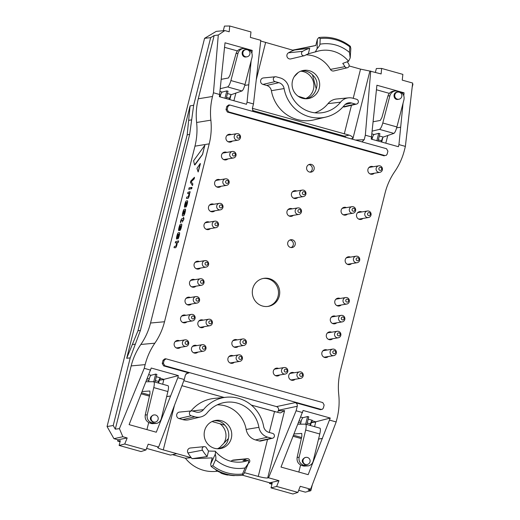 <?xml version="1.0" encoding="UTF-8"?>
<svg xmlns="http://www.w3.org/2000/svg" width="520" height="520" viewBox="0 0 520 520"><rect width="100%" height="100%" fill="white"/><g stroke="black" fill="none" stroke-linecap="round" stroke-linejoin="round"><path stroke-width="0.78" d="M183.839 210.821L184.815 210.659L183.944 214.117L182.969 214.279L183.839 210.821L184.886 210.678M183.047 214.305L183.917 210.841M185.244 209.086C186.03 209.15 184.477 215.339 183.586 215.683L182.54 215.852C181.76 215.794 183.306 209.606 184.197 209.255L185.322 209.105C186.108 209.17 184.548 215.358 183.664 215.703L182.618 215.878M181.474 224.107C182.292 224.022 180.726 230.243 179.888 230.419L179.348 230.23L180.472 225.745L180.063 225.843L178.841 230.594C178.016 230.705 179.576 224.478 180.427 224.283L181.552 224.114C182.37 224.042 180.804 230.269 179.959 230.444L179.419 230.25M180.459 225.784L179.322 229.112M179.316 229.112L178.912 230.62M180.785 225.693L180.037 228.969M190.905 188.721L188.734 189.364L189.124 187.805L191.139 187.467L190.977 188.74L188.799 189.105M191.172 187.473L190.977 188.74M191.711 188.591L191.237 188.948L191.627 187.382L191.783 188.611L191.302 188.689M191.978 187.343L191.783 188.611M194.22 178.607L191.081 181.799L192.816 183.879L192.406 185.504L190.405 182.39L190.847 180.96L194.467 177.287L194.116 179.01L191.152 181.818L192.888 183.898L192.491 185.53M194.467 177.287L194.292 178.633M200.219 163.508L198.107 171.925L196.969 168.383L200.219 163.508L200.363 163.898L198.178 171.944M200.297 163.527L200.363 163.898L200.297 163.527M189.846 192.92L189.547 193.264C189.384 195.578 188.858 197.281 187.974 198.374L186.394 198.347L186.797 197.067L188.266 196.82L189.202 193.349L187.668 193.603L187.902 192.361L190.086 191.666L189.625 193.284C189.456 195.598 188.936 197.301 188.052 198.393L186.472 198.367M190.119 191.672L189.924 192.94M189.202 193.381L187.733 193.343M183.631 219.661L183.027 220.058L182.442 222.079L182.683 220.109L181.5 220.305L180.544 222.664L180.492 221.852C180.901 220.051 181.357 219.011 181.857 218.732L183.079 218.524L183.625 217.269L183.424 218.472L183.865 218.406L183.703 219.681L182.332 221.832M183.95 218.426L183.703 219.681M182.676 220.142L181.578 220.324L180.433 222.411M183.658 217.275L183.502 218.458M178.347 242.119L177.171 242.6C177.002 244.914 176.482 246.617 175.597 247.708L174.011 247.663L174.408 246.376L175.89 246.161L176.819 242.684L175.279 242.911L175.513 241.677L178.581 240.864L178.263 242.45L177.242 242.619C177.08 244.933 176.553 246.636 175.669 247.728L174.083 247.683M178.614 240.87L178.419 242.138M176.819 242.717L175.35 242.651M187.33 200.772C188.156 200.688 186.589 206.915 185.744 207.09L186.908 202.345L185.926 202.514L184.704 207.266C183.879 207.369 185.432 201.149 186.29 200.947L187.453 200.798M187.408 200.792C188.227 200.714 186.661 206.934 185.822 207.109L185.731 206.843M186.908 202.345L185.998 202.534L185.185 205.777M185.283 205.764L184.652 207.266M179.335 232.603C180.161 232.518 178.594 238.739 177.749 238.914L178.912 234.175L177.931 234.338L176.709 239.089C175.883 239.194 177.444 232.973 178.295 232.778L179.458 232.622M179.413 232.622C180.232 232.537 178.672 238.764 177.827 238.933L177.736 238.667M178.912 234.175L178.003 234.358L177.19 237.608M177.287 237.594L176.657 239.089M308.822 164.6A3.958 3.822 -99.5 0 1 310.076 172.153M309.452 172.036A3.958 3.822 80.5 0 0 314.236 168.428A3.958 3.822 80.5 0 0 309.757 164.314A3.958 3.822 80.5 0 0 309.452 172.036M289.881 240.013A3.958 3.822 -99.5 0 1 291.135 247.566M290.511 247.448A3.958 3.822 80.5 0 0 295.295 243.841A3.958 3.822 80.5 0 0 290.817 239.727A3.958 3.822 80.5 0 0 290.511 247.448M326.625 37.264L326.625 37.264A44.213 42.686 80.5 0 0 318.812 37.551L317.369 39.267L317.122 48.659C318.929 46.761 319.872 45.279 319.956 44.207L320.19 38.538A43.036 41.555 -99.5 0 1 349.778 46.8L349.486 52.455L350.2 57.902L350.825 48.614L350.382 46.364L349.778 46.8M211.094 466.382L210.652 464.132L215.261 454.188C215.956 456.703 216.067 458.536 215.592 459.693L212.881 465.751L211.094 466.369A44.213 42.686 -99.5 0 0 217.756 470.704L217.1 470.957A44.22 42.692 80.5 0 0 222.573 473.33L221.728 473.466A44.22 42.692 80.5 0 0 227.065 474.962A3.302 3.185 80.5 0 0 228.208 474.981L228.494 474.935M215.703 469.553A3.302 3.185 80.5 0 0 217.1 470.957M220.285 472.446A3.302 3.185 80.5 0 0 221.728 473.466M227.065 474.962L227.916 474.819A44.22 42.692 80.5 0 0 233.786 475.618A3.302 3.185 80.5 0 0 234.488 475.579L235.027 475.488M212.881 465.751A43.036 41.555 80.5 0 0 242.469 474.012L242.678 475.196A44.213 42.686 -99.5 0 1 234.852 475.481L234.572 475.481A44.22 42.692 -99.5 0 1 217.893 470.821M318.806 37.551L320.19 38.538M242.469 474.012L245.128 467.942L248.339 463.431L244.108 473.479L242.671 475.202M153.998 414.941L153.16 415.077C149.506 417.241 149.435 419.594 152.939 422.149L155.188 422.103A3.627 3.627 0 0 0 158.171 417.924A3.627 3.627 0 0 0 153.998 414.941A3.627 3.503 80.5 0 0 153.712 422.019A3.627 3.503 80.5 0 0 155.188 422.103M142.207 391.515L149.87 391.001L149.975 393.738L145.236 415.038C144.755 418.984 146.341 421.675 150.001 423.098L152.029 423.67L156.507 423.436C158.977 422.799 160.563 421.226 161.285 418.71L167.889 391.547C168.656 388.141 168.714 386.204 168.058 385.736L167.953 385.723M146.068 381.758L153.654 381.713C154.479 382.232 154.518 384.196 153.777 387.601L147.219 414.785C146.66 418.737 148.207 421.434 151.859 422.864L156.513 423.436M246.942 56.81A3.627 3.627 0 0 0 247.325 49.738A3.627 3.627 0 0 0 245.752 49.654A3.627 3.503 -99.5 0 0 242.892 53.807A3.627 3.503 -99.5 0 0 246.942 56.81L246.109 56.953C241.677 57.863 240.487 50.349 244.972 49.777L245.752 49.654A3.627 3.503 -99.5 0 1 247.228 49.732M220.474 88.634L227.565 86.931C228.742 86.34 229.853 84.221 230.9 80.561L238.011 53.313C238.862 50.583 240.656 48.977 243.393 48.484L247.553 49.14C251.199 50.57 252.707 53.274 252.077 57.239L245.011 84.507C243.99 88.166 242.983 90.317 241.989 90.961L231.387 94.627C230.822 94.998 230.256 96.226 229.691 98.299L229.392 99.489M399.12 92.17A3.627 3.503 80.5 0 0 397.644 92.085L396.864 92.216C392.379 92.788 393.569 100.302 398.001 99.392L398.834 99.249A3.627 3.627 0 0 0 399.217 92.17A3.627 3.627 0 0 0 397.644 92.085A3.627 3.503 80.5 0 0 394.778 96.245A3.627 3.503 80.5 0 0 398.834 99.249M381.284 141.928L381.582 140.738C382.148 138.665 382.714 137.436 383.279 137.066L393.881 133.399C394.875 132.756 395.882 130.605 396.903 126.945L403.969 99.677C404.599 95.713 403.091 93.009 399.445 91.578L395.285 90.922C392.548 91.409 390.754 93.022 389.903 95.752L387.92 96.005L381.921 117.462L380.296 120.439L373.288 121.732M340.574 102.174A30.511 29.458 80.5 0 1 320.95 112.859A30.511 29.458 80.5 0 1 288.834 87.718A12.389 11.96 80.5 0 0 280.065 77.883L276.302 76.837A2.49 2.405 80.5 0 0 273.306 79.02A2.49 2.405 80.5 0 0 275.1 81.633L278.863 82.68L266.708 85.456A6.598 6.37 -99.5 0 1 271.382 90.695A36.296 35.041 80.5 0 0 314.061 119.86L325.832 117.078A35.484 34.262 80.5 0 0 344.286 105.378A7.41 7.157 80.5 0 1 351.604 103.005L355.368 104.059A2.49 2.405 80.5 0 0 358.378 101.712A2.49 2.405 80.5 0 0 356.571 99.262L352.813 98.209A12.389 11.96 80.5 0 0 348.543 97.831A12.389 11.96 80.5 0 0 340.574 102.174L328.016 103.642A13.201 12.746 -99.5 0 1 336.505 99.015L348.543 97.831M325.832 117.078A35.484 34.262 80.5 0 1 284.108 88.562A7.41 7.157 80.5 0 0 278.863 82.68M298.252 72.508L294.236 76.687M298.123 96.22L306.345 98.774M301.672 70.857A14.189 13.702 -99.5 0 1 312.494 74.874C316.764 78.761 318.006 83.415 316.225 88.842A14.189 13.702 -99.5 0 1 306.8 98.644M312.494 74.874L316.225 88.842M308.328 53.788A30.635 29.575 -99.5 0 0 304.922 55.471A2.366 2.288 -99.5 0 1 301.659 54.249A2.366 2.288 -99.5 0 1 302.653 51.337A35.367 34.145 -99.5 0 1 309.712 48.282L308.328 53.788L318.747 50.947A31.051 29.978 -99.5 0 1 348.543 61.289L342.758 63.407A30.635 29.575 -99.5 0 1 344.923 66.651L330.414 69.407A3.302 3.185 80.5 0 0 333.885 70.948L347.412 67.75A2.366 2.288 -99.5 0 1 344.923 66.651M315.289 51.993L317.122 48.659M350.2 57.902L348.543 61.289M347.25 61.757A35.367 34.145 -99.5 0 1 348.835 64.246A2.366 2.288 -99.5 0 1 347.412 67.75M307.079 464.536L304.831 464.588C301.327 462.033 301.399 459.674 305.052 457.516L305.89 457.379A3.627 3.503 -99.5 0 0 305.604 464.457A3.627 3.503 -99.5 0 0 307.079 464.536A3.627 3.627 0 0 0 310.063 460.363A3.627 3.627 0 0 0 305.89 457.379M297.96 424.197L305.546 424.151L319.95 428.175C320.606 428.643 320.548 430.579 319.781 433.986L313.177 461.149C312.455 463.665 310.869 465.238 308.406 465.875L303.921 466.102L301.892 465.537C298.233 464.106 296.647 461.422 297.128 457.47L301.867 436.176L301.762 433.44L294.099 433.953M308.406 465.875L303.752 465.303C300.099 463.873 298.552 461.175 299.111 457.223L297.128 457.47M212.043 421.551L224.796 425.113C222.15 421.882 218.504 420.453 213.863 420.836M218.4 448.786A14.189 13.702 80.5 0 0 218.589 448.74L228.384 438.555A14.189 13.702 80.5 0 0 224.796 425.113M202.469 450.203A35.367 34.145 80.5 0 0 207.161 456.541L208.546 451.035A30.635 29.575 80.5 0 1 206.375 447.791A2.366 2.288 80.5 0 0 204.178 446.641A2.366 2.288 80.5 0 0 202.469 450.203L187.961 452.959A36.296 35.041 80.5 0 0 191.237 457.697A36.296 35.041 80.5 0 0 192.062 458.679L212.219 457.899L210.652 464.132M302.653 51.337L288.47 52.812A36.296 35.041 -99.5 0 1 293.54 50.407A36.296 35.041 -99.5 0 1 294.717 49.992L315.803 45.507L317.369 39.267M294.717 49.992L309.712 48.282M258.908 427.323A30.511 29.458 -99.5 0 0 223.035 402.805A30.511 29.458 -99.5 0 0 207.161 412.861A12.389 11.96 -99.5 0 1 200.72 416.949A12.389 11.96 -99.5 0 1 194.928 416.825L191.172 415.772A2.49 2.405 -99.5 0 1 191.516 410.904A2.49 2.405 -99.5 0 1 192.374 410.976L196.131 412.029A7.41 7.157 -99.5 0 0 203.457 409.656A35.484 34.262 -99.5 0 1 226.285 397.228A35.484 34.262 -99.5 0 1 263.633 426.472A7.41 7.157 -99.5 0 0 268.879 432.354L272.642 433.407A2.49 2.405 -99.5 0 1 272.597 438.224A2.49 2.405 -99.5 0 1 271.433 438.204L267.677 437.151A12.389 11.96 -99.5 0 1 258.908 427.323L246.175 429.449A13.201 12.746 80.5 0 0 255.522 439.926L259.285 440.973A3.302 3.185 -99.5 0 0 260.825 441.006L272.597 438.224M218.589 448.74C224.237 447.122 227.5 443.723 228.384 438.555M248.339 463.431C248.671 461.598 248.658 460.59 248.294 460.401L242.977 460.655A30.635 29.575 80.5 0 0 246.383 458.972L232.193 460.447A3.302 3.185 -99.5 0 1 233.441 460.044L247.273 458.685A2.366 2.288 80.5 0 0 246.383 458.972M208.546 451.035L215.234 451.21C222.196 459.199 230.783 462.826 241.007 462.085A31.051 29.978 80.5 0 0 248.294 460.401M215.04 451.106C215.494 451.321 215.572 452.348 215.261 454.188M248.365 463.268A35.367 34.145 80.5 0 0 248.651 463.106A2.366 2.288 80.5 0 0 247.273 458.685M192.062 458.679L207.161 456.541M186.921 341.51A1.482 1.437 -99.5 0 1 187.59 343.993A1.482 1.437 -99.5 0 1 185.178 343.324A1.482 1.437 -99.5 0 1 186.921 341.51M210.607 320.886A1.482 1.437 -99.5 0 1 211.269 323.369A1.482 1.437 -99.5 0 1 208.864 322.699A1.482 1.437 -99.5 0 1 210.607 320.886M197.795 298.24A1.482 1.437 -99.5 0 1 198.458 300.722A1.482 1.437 -99.5 0 1 196.053 300.047A1.482 1.437 -99.5 0 1 197.795 298.24M206.823 262.281A1.482 1.437 -99.5 0 1 207.487 264.764A1.482 1.437 -99.5 0 1 205.082 264.095A1.482 1.437 -99.5 0 1 206.823 262.281M299.689 209.567A1.482 1.437 -99.5 0 1 300.352 212.05A1.482 1.437 -99.5 0 1 297.947 211.38A1.482 1.437 -99.5 0 1 299.689 209.567M304.168 191.744A1.482 1.437 -99.5 0 1 304.831 194.233A1.482 1.437 -99.5 0 1 302.425 193.557A1.482 1.437 -99.5 0 1 304.168 191.744M238.713 135.323A1.482 1.437 -99.5 0 1 239.375 137.806A1.482 1.437 -99.5 0 1 236.971 137.131A1.482 1.437 -99.5 0 1 238.713 135.323M380.634 167.479A1.482 1.437 -99.5 0 1 381.297 169.962A1.482 1.437 -99.5 0 1 378.892 169.292A1.482 1.437 -99.5 0 1 380.634 167.479M244.641 340.613A1.482 1.437 -99.5 0 1 245.303 343.096A1.482 1.437 -99.5 0 1 242.892 342.42A1.482 1.437 -99.5 0 1 244.641 340.613M240.643 356.519A1.482 1.437 -99.5 0 1 241.306 359.001A1.482 1.437 -99.5 0 1 238.901 358.332A1.482 1.437 -99.5 0 1 240.643 356.519M286.026 369.2A1.482 1.437 -99.5 0 1 286.689 371.683A1.482 1.437 -99.5 0 1 284.278 371.013A1.482 1.437 -99.5 0 1 286.026 369.2M301.457 373.51A1.482 1.437 -99.5 0 1 302.12 375.999A1.482 1.437 -99.5 0 1 299.715 375.323A1.482 1.437 -99.5 0 1 301.457 373.51M334.594 350.76A1.482 1.437 -99.5 0 1 335.257 353.243A1.482 1.437 -99.5 0 1 332.852 352.573A1.482 1.437 -99.5 0 1 334.594 350.76M339.072 332.943A1.482 1.437 -99.5 0 1 339.736 335.426A1.482 1.437 -99.5 0 1 337.331 334.757A1.482 1.437 -99.5 0 1 339.072 332.943M343.07 317.031A1.482 1.437 -99.5 0 1 343.733 319.514A1.482 1.437 -99.5 0 1 341.328 318.844A1.482 1.437 -99.5 0 1 343.07 317.031M347.542 299.214A1.482 1.437 -99.5 0 1 348.205 301.697A1.482 1.437 -99.5 0 1 345.8 301.028A1.482 1.437 -99.5 0 1 347.542 299.214M357.935 257.849A1.482 1.437 -99.5 0 1 358.599 260.332A1.482 1.437 -99.5 0 1 356.194 259.662A1.482 1.437 -99.5 0 1 357.935 257.849M353.847 208.351A1.482 1.437 -99.5 0 1 354.51 210.834A1.482 1.437 -99.5 0 1 352.105 210.165A1.482 1.437 -99.5 0 1 353.847 208.351M369.285 212.667A1.482 1.437 -99.5 0 1 369.947 215.15A1.482 1.437 -99.5 0 1 367.543 214.474A1.482 1.437 -99.5 0 1 369.285 212.667M234.24 153.14A1.482 1.437 -99.5 0 1 234.904 155.623A1.482 1.437 -99.5 0 1 232.499 154.953A1.482 1.437 -99.5 0 1 234.24 153.14M227.364 180.505A1.482 1.437 -99.5 0 1 228.026 182.988A1.482 1.437 -99.5 0 1 225.622 182.319A1.482 1.437 -99.5 0 1 227.364 180.505M221.208 205.004A1.482 1.437 -99.5 0 1 221.878 207.487A1.482 1.437 -99.5 0 1 219.466 206.817A1.482 1.437 -99.5 0 1 221.208 205.004M216.736 222.827A1.482 1.437 -99.5 0 1 217.399 225.31A1.482 1.437 -99.5 0 1 214.994 224.633A1.482 1.437 -99.5 0 1 216.736 222.827M202.267 280.417A1.482 1.437 -99.5 0 1 202.93 282.9A1.482 1.437 -99.5 0 1 200.525 282.23A1.482 1.437 -99.5 0 1 202.267 280.417M193.317 316.056A1.482 1.437 -99.5 0 1 193.98 318.539A1.482 1.437 -99.5 0 1 191.575 317.87A1.482 1.437 -99.5 0 1 193.317 316.056M204.211 346.34A1.482 1.437 -99.5 0 1 204.874 348.829A1.482 1.437 -99.5 0 1 202.469 348.153A1.482 1.437 -99.5 0 1 204.211 346.34M243.386 48.484L241.527 48.724C238.764 49.218 236.931 50.83 236.028 53.566L230.029 75.023L228.404 78L221.397 79.293M126.698 358.28L132.34 344.513L135.317 344.168L130.221 357.877L126.698 358.28L190.099 105.866L188.643 120.348L191.666 119.853L189.657 134.42L187.187 134.829L188.643 120.348M189.657 134.42L140.413 330.46L137.982 330.74L132.34 344.513M137.982 330.74L187.187 134.829M387.92 96.005C388.824 93.269 390.656 91.656 393.419 91.163L395.278 90.922M372.365 131.073L379.457 129.37C380.634 128.778 381.745 126.659 382.791 122.999L389.903 95.752M343.083 106.795L343.213 106.834A3.302 3.185 80.5 0 0 344.76 106.867L356.531 104.085M314.821 112.794A29.698 28.672 80.5 0 0 328.016 103.642M275.45 76.758L263.406 77.942A3.302 3.185 80.5 0 0 262.945 84.403L266.708 85.456M315.445 74.328A14.287 13.793 80.5 0 0 303.089 70.486A14.287 13.793 80.5 0 0 292.071 83.98A14.287 13.793 80.5 0 0 302.413 98.28A14.287 13.793 80.5 0 0 307.781 98.657A14.287 13.793 80.5 0 0 319.007 89.063A14.287 13.793 80.5 0 0 315.445 74.328M288.47 52.812A3.302 3.185 80.5 0 0 290.797 58.91L304.324 55.712M306.085 54.834A29.698 28.672 -99.5 0 1 330.414 69.407M305.546 424.151C306.371 424.671 306.41 426.634 305.669 430.04L299.111 457.223M219.947 423.761A14.287 13.793 -99.5 0 1 223.828 443.287M219.811 447.466A14.287 13.793 -99.5 0 1 217.367 448.767M306.02 98.43A14.287 13.793 80.5 0 0 313.638 82.784A14.287 13.793 80.5 0 0 300.697 71.207M217.536 471.178L216.97 471.257A36.095 34.846 -99.5 0 1 185.38 458.231L172.523 454.636M146.582 448.403L170.528 455.091L176.8 453.668L191.237 457.697L185.38 458.231M315.815 45.461L293.033 50.07A36.095 34.846 80.5 0 0 292.624 50.154M293.54 50.407L260.715 41.002M191.035 410.95A36.296 35.041 -99.5 0 1 214.24 398.411L226.285 397.228M194.928 416.825L182.774 419.601L179.017 418.548A3.302 3.185 -99.5 0 1 179.478 412.087L191.516 410.904M182.774 419.601A13.201 12.746 80.5 0 0 188.948 419.731L200.72 416.949M217.256 404.846A29.698 28.672 -99.5 0 1 246.175 429.449M221.416 420.738A14.287 13.793 -99.5 0 1 231.738 435.5A14.287 13.793 -99.5 0 1 219.863 448.675A14.287 13.793 -99.5 0 1 208.383 444.691A14.287 13.793 -99.5 0 1 204.692 430.397A14.287 13.793 -99.5 0 1 215.169 420.505A14.287 13.793 -99.5 0 1 221.416 420.738M244.446 472.68L258.245 476.418C262.762 477.62 265.909 478.134 267.683 477.965L284.596 410.637L280.501 412.887L279.416 412.789L251.316 405.08M230.718 461.24A29.698 28.672 80.5 0 0 232.193 460.447M187.961 452.959A3.302 3.185 -99.5 0 1 190.346 448L204.178 446.641M186.362 339.931A3.302 3.185 -99.5 0 1 186.108 346.365A3.302 3.185 -99.5 0 1 182.422 343.635A3.302 3.185 -99.5 0 1 186.362 339.931M210.047 319.306A3.302 3.185 -99.5 0 1 209.787 325.741A3.302 3.185 -99.5 0 1 206.102 323.011A3.302 3.185 -99.5 0 1 210.047 319.306M197.23 296.654A3.302 3.185 -99.5 0 1 196.976 303.089A3.302 3.185 -99.5 0 1 193.291 300.358A3.302 3.185 -99.5 0 1 197.23 296.654M206.264 260.695A3.302 3.185 -99.5 0 1 206.005 267.137A3.302 3.185 -99.5 0 1 202.319 264.401A3.302 3.185 -99.5 0 1 206.264 260.695M299.13 207.981A3.302 3.185 -99.5 0 1 298.87 214.422A3.302 3.185 -99.5 0 1 295.185 211.686A3.302 3.185 -99.5 0 1 299.13 207.981M303.602 190.164A3.302 3.185 -99.5 0 1 303.349 196.599A3.302 3.185 -99.5 0 1 299.663 193.869A3.302 3.185 -99.5 0 1 303.602 190.164M238.154 133.738A3.302 3.185 -99.5 0 1 237.9 140.173A3.302 3.185 -99.5 0 1 234.214 137.442A3.302 3.185 -99.5 0 1 238.154 133.738M380.075 165.899A3.302 3.185 -99.5 0 1 379.815 172.334A3.302 3.185 -99.5 0 1 376.129 169.605A3.302 3.185 -99.5 0 1 380.075 165.899M244.075 339.027A3.302 3.185 -99.5 0 1 243.822 345.462A3.302 3.185 -99.5 0 1 240.136 342.732A3.302 3.185 -99.5 0 1 244.075 339.027M240.078 354.939A3.302 3.185 -99.5 0 1 239.824 361.374A3.302 3.185 -99.5 0 1 236.139 358.644A3.302 3.185 -99.5 0 1 240.078 354.939M285.461 367.614A3.302 3.185 -99.5 0 1 285.207 374.056A3.302 3.185 -99.5 0 1 281.522 371.319A3.302 3.185 -99.5 0 1 285.461 367.614M300.898 371.93A3.302 3.185 -99.5 0 1 300.644 378.365A3.302 3.185 -99.5 0 1 296.959 375.635A3.302 3.185 -99.5 0 1 300.898 371.93M334.035 349.18A3.302 3.185 -99.5 0 1 333.781 355.615A3.302 3.185 -99.5 0 1 330.096 352.885A3.302 3.185 -99.5 0 1 334.035 349.18M338.513 331.357A3.302 3.185 -99.5 0 1 338.254 337.799A3.302 3.185 -99.5 0 1 334.568 335.062A3.302 3.185 -99.5 0 1 338.513 331.357M342.511 315.452A3.302 3.185 -99.5 0 1 342.251 321.887A3.302 3.185 -99.5 0 1 338.566 319.156A3.302 3.185 -99.5 0 1 342.511 315.452M346.983 297.628A3.302 3.185 -99.5 0 1 346.729 304.07A3.302 3.185 -99.5 0 1 343.044 301.334A3.302 3.185 -99.5 0 1 346.983 297.628M357.376 256.262A3.302 3.185 -99.5 0 1 357.116 262.704A3.302 3.185 -99.5 0 1 353.431 259.968A3.302 3.185 -99.5 0 1 357.376 256.262M353.288 206.765A3.302 3.185 -99.5 0 1 353.028 213.207A3.302 3.185 -99.5 0 1 349.343 210.477A3.302 3.185 -99.5 0 1 353.288 206.765M368.726 211.081A3.302 3.185 -99.5 0 1 368.466 217.516A3.302 3.185 -99.5 0 1 364.78 214.786A3.302 3.185 -99.5 0 1 368.726 211.081M233.681 151.554A3.302 3.185 -99.5 0 1 233.422 157.995A3.302 3.185 -99.5 0 1 229.736 155.259A3.302 3.185 -99.5 0 1 233.681 151.554M226.805 178.919A3.302 3.185 -99.5 0 1 226.544 185.361A3.302 3.185 -99.5 0 1 222.865 182.624A3.302 3.185 -99.5 0 1 226.805 178.919M220.649 203.424A3.302 3.185 -99.5 0 1 220.395 209.859A3.302 3.185 -99.5 0 1 216.71 207.129A3.302 3.185 -99.5 0 1 220.649 203.424M216.177 221.24A3.302 3.185 -99.5 0 1 215.917 227.675A3.302 3.185 -99.5 0 1 212.232 224.946A3.302 3.185 -99.5 0 1 216.177 221.24M201.708 278.837A3.302 3.185 -99.5 0 1 201.448 285.272A3.302 3.185 -99.5 0 1 197.769 282.542A3.302 3.185 -99.5 0 1 201.708 278.837M192.758 314.47A3.302 3.185 -99.5 0 1 192.498 320.911A3.302 3.185 -99.5 0 1 188.812 318.175A3.302 3.185 -99.5 0 1 192.758 314.47M203.651 344.76A3.302 3.185 -99.5 0 1 203.392 351.195A3.302 3.185 -99.5 0 1 199.713 348.465A3.302 3.185 -99.5 0 1 203.651 344.76M153.758 381.738L155.681 374.088L151.093 375.265C150.442 375.609 149.825 376.818 149.253 378.892L148.603 381.732M156.312 376.721L160.42 377.871C159.757 378.216 159.133 379.418 158.561 381.491L158.184 382.974M117.936 439.79L113.926 438.666L122.856 436.741L127.185 437.957L117.936 439.79L117.617 441.064L120.322 440.687L119.126 445.445L141.031 451.562L145.984 449.95L148.213 444.158L158.626 447.07L157.677 447.466C157.794 448.032 159.666 448.844 163.28 449.891L176.8 453.668M117.617 441.064L120.055 441.747M194.974 164.873L194.558 164.905L193.583 160.758L204.769 145.392L202.579 154.427L194.974 164.873M204.769 145.392L202.508 154.407L194.558 164.905M204.847 145.418L204.912 145.788L204.847 145.418M113.926 438.666L107.062 426.537L204.568 38.337L210.659 37.635L193.667 105.281L191.666 119.853M140.413 330.46L135.317 344.168M220.09 96.889L220.389 95.7C220.961 93.626 221.572 92.417 222.222 92.066L226.817 90.896L228.02 91.234L226.174 98.585M107.062 426.537L113.23 425.522L130.221 357.877M223.301 30.726L224.464 26.091L229.723 26L250.978 31.941L250.38 37.407L260.793 40.32L253.481 103.961L247.052 102.16L246.5 104.267L219.369 96.688L225.017 42.796L252.187 50.388L250.269 50.707M346.132 137.442L344.422 136.136L252.525 110.461M344.422 136.136L349.161 135.129L252.389 108.316M378.066 141.024L379.912 133.673L378.709 133.334L374.114 134.505C373.464 134.856 372.853 136.065 372.281 138.138L371.982 139.328M349.122 65.936L360.549 69.127L369.889 71.064L352.976 138.392C352.729 137.001 351.462 135.915 349.161 135.129M403.793 95.7L404.079 92.827L376.909 85.234L371.26 139.126L398.392 146.705L398.944 144.599L405.373 146.393L412.653 83.038L402.24 80.132L402.87 74.38L381.615 68.439L376.35 68.53L375.394 72.339M300.495 424.171L301.145 421.33C301.717 419.257 302.334 418.048 302.985 417.697L307.574 416.526L305.65 424.177M310.076 425.412L310.447 423.93C311.025 421.856 311.649 420.647 312.312 420.31L308.204 419.159M412.536 84.058L412.938 84.175L412.172 87.243M405.373 146.393L404.45 150.091C402.48 157.859 399.25 165.009 394.765 171.535C390.279 178.067 387.056 185.218 385.086 192.985L340.399 370.884C338.462 378.657 337.909 386.555 338.741 394.57C339.573 402.584 339.021 410.481 337.09 418.256L336.161 421.954L310.628 489.209L308.048 489.931L310.824 490.704L312.325 484.744M310.824 490.704L305.331 492.147L298.682 490.288M310.628 489.209L300.222 486.298L297.875 492.388L292.923 494L271.017 487.877L272.214 483.119L269.51 483.503L269.685 482.794L278.961 480.688L268.548 477.782L267.683 477.965M271.947 484.185L269.51 483.503M159.296 379.36L161.278 379.912L159.328 380.237L158.607 383.097M148.694 422.572L146.926 429.611M298.818 472.05L300.586 465.01M310.499 425.536L311.22 422.675L315.699 422.091M382.856 137.482L381.706 142.044M376.46 89.765L389.337 93.366M229.814 99.606L230.964 95.043M237.452 50.927L224.569 47.333M122.856 436.741L119.412 428.649L144.235 368.329L145.158 364.631L131.177 365.911C133.146 358.144 136.37 350.994 140.855 344.468L154.843 343.187C159.328 336.661 162.552 329.511 164.522 321.744L150.54 323.024L194.961 146.172C196.892 138.392 197.444 130.501 196.612 122.486L210.867 120.159C210.035 112.145 210.587 104.247 212.518 96.466L198.269 98.794L214.156 35.548L218.29 35.003L224.881 30.576L216.229 31.376L204.568 38.337M242.547 475.215L269.685 482.794M224.022 397.456L181.922 385.691L224.055 397.449M275.88 411.931L251.297 405.06M149.441 396.143L141.278 393.861M293.169 436.3L301.334 438.581M176.059 347.796A3.302 3.185 80.5 0 0 177.268 347.834L186.108 346.365M185.022 339.853L176.183 341.328A3.302 3.185 80.5 0 0 175.058 341.757M199.745 327.171A3.302 3.185 80.5 0 0 200.954 327.21L209.787 325.741M208.702 319.228L199.869 320.704A3.302 3.185 80.5 0 0 198.738 321.126M186.933 304.525A3.302 3.185 80.5 0 0 188.136 304.564L196.976 303.089M195.891 296.582L187.057 298.051A3.302 3.185 80.5 0 0 185.926 298.48M195.962 268.567A3.302 3.185 80.5 0 0 197.171 268.606L206.005 267.137M204.925 260.624L196.086 262.093A3.302 3.185 80.5 0 0 194.955 262.522M288.828 215.852A3.302 3.185 80.5 0 0 290.036 215.891L298.87 214.422M297.784 207.909L288.951 209.378A3.302 3.185 80.5 0 0 287.82 209.807M293.306 198.029A3.302 3.185 80.5 0 0 294.508 198.068L303.349 196.599M302.263 190.093L293.43 191.561A3.302 3.185 80.5 0 0 292.298 191.99M227.851 141.609A3.302 3.185 80.5 0 0 229.06 141.648L237.9 140.173M236.815 133.666L227.975 135.135A3.302 3.185 80.5 0 0 226.85 135.564M369.772 173.764A3.302 3.185 80.5 0 0 370.981 173.803L379.815 172.334M378.729 165.822L369.896 167.297A3.302 3.185 80.5 0 0 368.765 167.726M233.772 346.899A3.302 3.185 80.5 0 0 234.982 346.938L243.822 345.462M242.736 338.956L233.903 340.425A3.302 3.185 80.5 0 0 232.772 340.853M229.781 362.804A3.302 3.185 80.5 0 0 230.984 362.843L239.824 361.374M238.739 354.861L229.905 356.337A3.302 3.185 80.5 0 0 228.774 356.766M275.164 375.486A3.302 3.185 80.5 0 0 276.367 375.525L285.207 374.056M284.122 367.543L275.288 369.012A3.302 3.185 80.5 0 0 274.157 369.441M290.596 379.801A3.302 3.185 80.5 0 0 291.805 379.841L300.644 378.365M299.559 371.859L290.719 373.328A3.302 3.185 80.5 0 0 289.594 373.757M323.733 357.045A3.302 3.185 80.5 0 0 324.942 357.084L333.781 355.615M332.696 349.102L323.856 350.578A3.302 3.185 80.5 0 0 322.731 351.007M328.211 339.228A3.302 3.185 80.5 0 0 329.42 339.268L338.254 337.799M337.168 331.286L328.334 332.755A3.302 3.185 80.5 0 0 327.204 333.184M332.209 323.317A3.302 3.185 80.5 0 0 333.418 323.356L342.251 321.887M341.166 315.374L332.332 316.849A3.302 3.185 80.5 0 0 331.201 317.278M336.681 305.5A3.302 3.185 80.5 0 0 337.89 305.539L346.729 304.07M345.644 297.557L336.804 299.026A3.302 3.185 80.5 0 0 335.679 299.455M347.074 264.134A3.302 3.185 80.5 0 0 348.283 264.173L357.116 262.704M356.031 256.191L347.197 257.66A3.302 3.185 80.5 0 0 346.067 258.089M342.986 214.636A3.302 3.185 80.5 0 0 344.195 214.675L353.028 213.207M351.949 206.694L343.109 208.169A3.302 3.185 80.5 0 0 341.978 208.592M358.423 218.953A3.302 3.185 80.5 0 0 359.632 218.992L368.466 217.516M367.38 211.01L358.547 212.478A3.302 3.185 80.5 0 0 357.416 212.908M223.379 159.425A3.302 3.185 80.5 0 0 224.588 159.465L233.422 157.995M232.336 151.483L223.503 152.952A3.302 3.185 80.5 0 0 222.372 153.381M216.502 186.791A3.302 3.185 80.5 0 0 217.711 186.83L226.544 185.361M225.466 178.847L216.625 180.317A3.302 3.185 80.5 0 0 215.494 180.745M210.347 211.289A3.302 3.185 80.5 0 0 211.556 211.328L220.395 209.859M219.31 203.346L210.477 204.822A3.302 3.185 80.5 0 0 209.346 205.25M205.875 229.112A3.302 3.185 80.5 0 0 207.083 229.151L215.917 227.675M214.832 221.169L205.998 222.638A3.302 3.185 80.5 0 0 204.867 223.067M191.406 286.702A3.302 3.185 80.5 0 0 192.614 286.741L201.448 285.272M200.369 278.759L191.529 280.235A3.302 3.185 80.5 0 0 190.398 280.663M182.455 322.342A3.302 3.185 80.5 0 0 183.664 322.381L192.498 320.911M191.419 314.399L182.578 315.874A3.302 3.185 80.5 0 0 181.447 316.297M193.349 352.625A3.302 3.185 80.5 0 0 194.558 352.664L203.392 351.195M202.312 344.688L193.472 346.157A3.302 3.185 80.5 0 0 192.342 346.587M166.647 396.656L170.606 395.993L156.28 432.224L129.109 424.632L151.216 368.024L178.347 375.603L163.878 379.36L162.695 384.235M166.667 396.559L170.606 395.993L177.833 377.715L184.269 379.516L158.626 447.07M161.278 379.912L163.806 379.652M159.933 378.261L163.878 379.36M155.681 374.088L156.891 374.426L154.966 382.076M119.126 445.445L124.728 444.015L145.984 449.95M127.185 437.957L124.728 444.015M113.23 425.522L115.291 429.156L119.412 428.649M131.177 365.911L115.291 429.156M150.54 323.024C148.571 330.785 145.34 337.935 140.855 344.468M198.269 98.794C196.333 106.574 195.78 114.472 196.612 122.486M210.659 37.635L214.156 35.548M226.817 90.896L224.965 98.248M233.896 100.744L235.898 93.067M244.777 85.371L248.775 84.799L251.154 60.807M224.881 30.576L229.209 31.785L229.723 26M251.901 53.261L252.187 50.388M227.91 106.451L229.769 104.995L228.67 104.975L226.811 106.431L227.91 106.451L227.156 109.447L228.534 111.865L384.82 155.532L386.21 155.383L384.82 155.532M229.769 104.995L386.529 148.727L387.907 151.151L387.153 154.148L386.21 155.383M376.857 140.686L378.709 133.334M387.784 135.506L385.788 143.182M403.046 103.246L400.666 127.238L396.663 127.809M404.079 92.827L402.162 93.145M381.615 68.439L381.128 73.938L369.889 71.064M318.539 439.094L322.498 438.432L318.558 438.997M314.587 426.673L315.77 421.798L311.825 420.7M311.188 421.791L313.17 422.351M306.858 424.515L308.776 416.865L307.574 416.526M297.875 492.388L276.62 486.454L278.961 480.688M276.62 486.454L271.017 487.877M330.239 418.041L303.108 410.462L281.002 467.071L308.172 474.663L330.239 418.041L315.77 421.798M277.511 412.347L278.544 410.241C278.817 408.454 278.128 407.245 276.49 406.601L183.814 380.705M163.059 360.25L162.26 363.441L163.397 363.291L164.151 360.295L166.055 358.839L164.964 358.793L163.059 360.25L164.151 360.295M163.397 363.291L164.775 365.716L321.061 409.383L322.394 409.253L323.394 407.992L324.142 404.996L322.771 402.578L166.055 358.839M267.728 306.449A14.189 13.702 80.5 0 0 278.304 290.316A14.189 13.702 80.5 0 0 263.075 278.486M177.983 348.335A3.958 3.822 80.5 0 0 179.355 347.49M178.269 340.977A3.958 3.822 80.5 0 0 176.696 340.626M201.662 327.711A3.958 3.822 80.5 0 0 203.034 326.865M201.955 320.353A3.958 3.822 80.5 0 0 200.375 320.002M188.851 305.058A3.958 3.822 80.5 0 0 190.222 304.213M189.137 297.707A3.958 3.822 80.5 0 0 187.564 297.349M197.88 269.106A3.958 3.822 80.5 0 0 199.258 268.262M198.172 261.749A3.958 3.822 80.5 0 0 196.599 261.397M290.745 216.385A3.958 3.822 80.5 0 0 292.123 215.54M291.038 209.034A3.958 3.822 80.5 0 0 289.464 208.676M295.224 198.569A3.958 3.822 80.5 0 0 296.595 197.724M295.51 191.217A3.958 3.822 80.5 0 0 293.937 190.859M229.769 142.142A3.958 3.822 80.5 0 0 231.147 141.297M230.061 134.791A3.958 3.822 80.5 0 0 228.488 134.433M371.69 174.304A3.958 3.822 80.5 0 0 373.061 173.459M371.982 166.946A3.958 3.822 80.5 0 0 370.409 166.595M235.697 347.432A3.958 3.822 80.5 0 0 237.068 346.587M235.983 340.08A3.958 3.822 80.5 0 0 234.41 339.723M231.699 363.344A3.958 3.822 80.5 0 0 233.071 362.499M231.985 355.986A3.958 3.822 80.5 0 0 230.412 355.635M277.082 376.025A3.958 3.822 80.5 0 0 278.454 375.18M277.368 368.667A3.958 3.822 80.5 0 0 275.795 368.316M292.513 380.334A3.958 3.822 80.5 0 0 293.891 379.49M292.806 372.983A3.958 3.822 80.5 0 0 291.233 372.625M325.65 357.584A3.958 3.822 80.5 0 0 327.028 356.74M325.942 350.226A3.958 3.822 80.5 0 0 324.37 349.875M330.128 339.768A3.958 3.822 80.5 0 0 331.5 338.923M330.421 332.41A3.958 3.822 80.5 0 0 328.848 332.059M334.126 323.856A3.958 3.822 80.5 0 0 335.498 323.011M334.412 316.498A3.958 3.822 80.5 0 0 332.839 316.147M338.598 306.033A3.958 3.822 80.5 0 0 339.976 305.195M338.891 298.682A3.958 3.822 80.5 0 0 337.318 298.331M348.991 264.673A3.958 3.822 80.5 0 0 350.363 263.829M349.284 257.315A3.958 3.822 80.5 0 0 347.704 256.964M344.903 215.176A3.958 3.822 80.5 0 0 346.281 214.331M345.196 207.818A3.958 3.822 80.5 0 0 343.623 207.467M360.341 219.486A3.958 3.822 80.5 0 0 361.712 218.641M360.633 212.134A3.958 3.822 80.5 0 0 359.06 211.776M225.297 159.965A3.958 3.822 80.5 0 0 226.668 159.12M225.583 152.607A3.958 3.822 80.5 0 0 224.01 152.256M218.419 187.33A3.958 3.822 80.5 0 0 219.797 186.485M218.712 179.972A3.958 3.822 80.5 0 0 217.139 179.621M212.27 211.828A3.958 3.822 80.5 0 0 213.642 210.983M212.556 204.471A3.958 3.822 80.5 0 0 210.983 204.119M207.792 229.645A3.958 3.822 80.5 0 0 209.164 228.8M208.084 222.294A3.958 3.822 80.5 0 0 206.505 221.936M193.323 287.242A3.958 3.822 80.5 0 0 194.701 286.397M193.615 279.883A3.958 3.822 80.5 0 0 192.042 279.533M184.373 322.881A3.958 3.822 80.5 0 0 185.75 322.036M184.665 315.523A3.958 3.822 80.5 0 0 183.092 315.172M195.267 353.165A3.958 3.822 80.5 0 0 196.644 352.32M195.559 345.807A3.958 3.822 80.5 0 0 193.986 345.456M302.556 412.568L296.12 410.768L297.258 406.263C297.525 404.476 296.836 403.267 295.197 402.623L320.457 409.682L322.394 409.253M162.26 363.441L163.631 365.865L164.775 365.716M163.631 365.865L188.897 372.925L187.317 372.944L185.4 375.011L184.269 379.516M178.347 375.603L177.833 377.715M144.235 368.329L150.663 370.13M154.843 343.187C150.358 349.719 147.127 356.863 145.158 364.631M164.522 321.744L209.209 143.845L194.961 146.172M210.867 120.159C211.698 128.173 211.146 136.065 209.209 143.845M218.29 35.003L213.447 92.775L212.518 96.466M248.775 84.799L247.052 102.16M213.447 92.775L219.882 94.569M253.299 111.501L252.35 108.466L253.481 103.961M226.811 106.431L226.011 109.623L227.156 109.447M384.215 155.863L227.389 112.047L226.011 109.623M361.959 141.863L364.208 139.718L365.339 135.213L370.715 71.032M398.944 144.599L400.666 127.238M371.774 137.007L365.339 135.213M336.161 421.954L329.726 420.154M296.12 410.768L268.548 477.782M262.574 306.046A14.189 13.702 80.5 0 0 268.339 306.358A14.189 13.702 80.5 0 0 279.526 290.115A14.189 13.702 80.5 0 0 263.679 278.369A14.189 13.702 80.5 0 0 252.311 291.616A14.189 13.702 80.5 0 0 262.574 306.046M179.491 340.776A3.958 3.822 80.5 0 0 174.122 344.168A3.958 3.822 80.5 0 0 180.577 347.288M203.171 320.151A3.958 3.822 80.5 0 0 197.808 323.544A3.958 3.822 80.5 0 0 204.256 326.658M190.359 297.499A3.958 3.822 80.5 0 0 184.997 300.898A3.958 3.822 80.5 0 0 191.444 304.012M199.394 261.547A3.958 3.822 80.5 0 0 194.025 264.94A3.958 3.822 80.5 0 0 200.48 268.053M292.26 208.832A3.958 3.822 80.5 0 0 286.891 212.225A3.958 3.822 80.5 0 0 293.339 215.339M296.731 191.009A3.958 3.822 80.5 0 0 291.369 194.402A3.958 3.822 80.5 0 0 297.817 197.522M231.283 134.583A3.958 3.822 80.5 0 0 225.914 137.982A3.958 3.822 80.5 0 0 232.369 141.095M373.204 166.744A3.958 3.822 80.5 0 0 367.835 170.138A3.958 3.822 80.5 0 0 374.283 173.258M237.205 339.872A3.958 3.822 80.5 0 0 231.842 343.272A3.958 3.822 80.5 0 0 238.29 346.385M233.207 355.784A3.958 3.822 80.5 0 0 227.844 359.177A3.958 3.822 80.5 0 0 234.292 362.297M278.59 368.466A3.958 3.822 80.5 0 0 273.228 371.859A3.958 3.822 80.5 0 0 279.675 374.972M294.028 372.775A3.958 3.822 80.5 0 0 288.659 376.168A3.958 3.822 80.5 0 0 295.113 379.288M327.164 350.025A3.958 3.822 80.5 0 0 321.796 353.418A3.958 3.822 80.5 0 0 328.25 356.538M331.643 332.209A3.958 3.822 80.5 0 0 326.274 335.601A3.958 3.822 80.5 0 0 332.722 338.715M335.634 316.297A3.958 3.822 80.5 0 0 330.272 319.69A3.958 3.822 80.5 0 0 336.719 322.81M340.113 298.48A3.958 3.822 80.5 0 0 334.744 301.873A3.958 3.822 80.5 0 0 341.198 304.986M350.5 257.114A3.958 3.822 80.5 0 0 345.137 260.507A3.958 3.822 80.5 0 0 351.585 263.62M346.418 207.617A3.958 3.822 80.5 0 0 341.049 211.01A3.958 3.822 80.5 0 0 347.497 214.123M361.849 211.926A3.958 3.822 80.5 0 0 356.486 215.326A3.958 3.822 80.5 0 0 362.934 218.439M226.805 152.406A3.958 3.822 80.5 0 0 221.442 155.798A3.958 3.822 80.5 0 0 227.89 158.912M219.934 179.77A3.958 3.822 80.5 0 0 214.565 183.164A3.958 3.822 80.5 0 0 221.019 186.277M213.779 204.269A3.958 3.822 80.5 0 0 208.416 207.662A3.958 3.822 80.5 0 0 214.864 210.782M209.3 222.092A3.958 3.822 80.5 0 0 203.938 225.485A3.958 3.822 80.5 0 0 210.386 228.599M194.838 279.682A3.958 3.822 80.5 0 0 189.469 283.075A3.958 3.822 80.5 0 0 195.923 286.195M185.887 315.322A3.958 3.822 80.5 0 0 180.518 318.714A3.958 3.822 80.5 0 0 186.966 321.828M196.781 345.605A3.958 3.822 80.5 0 0 191.412 348.998A3.958 3.822 80.5 0 0 197.867 352.118M319.956 44.207A37.434 36.147 -99.5 0 1 349.486 52.455M233.786 475.618L234.572 475.481M215.592 459.693A37.434 36.147 80.5 0 0 245.128 467.942M153.562 423.339L152.029 423.67M150.001 423.098L151.859 422.864M315.361 51.968A31.051 29.978 -99.5 0 1 318.747 50.947M303.921 466.102L305.454 465.777M303.752 465.303L301.892 465.537M147.219 414.785L145.236 415.038M153.777 387.601L167.889 391.547M238.011 53.313L236.028 53.566M230.9 80.561L245.011 84.507M227.565 86.931L241.989 90.961M396.903 126.945L382.791 122.999M393.881 133.399L379.457 129.37M351.604 103.005L345.144 104.481M355.368 104.059L343.213 106.834M275.1 81.633L262.945 84.403M284.108 88.562L271.382 90.695M319.781 433.986L305.669 430.04M203.457 409.656L192.309 410.963M191.172 415.772L179.017 418.548M267.677 437.151L255.522 439.926M271.433 438.204L259.285 440.973M149.682 395.057L141.694 392.821M293.586 435.26L301.574 437.489M146.79 379.925L148.85 380.504M149.253 378.892L147.401 378.378M158.561 381.491L155.337 380.594M193.667 105.281L190.099 105.866M227.448 93.528L231.387 94.627M226.473 97.403L229.691 98.299M219.655 95.498L220.389 95.7M220.188 91.501L222.222 92.066M383.279 137.066L379.334 135.967M381.582 140.738L378.365 139.834M372.281 138.138L371.547 137.937M374.114 134.505L372.079 133.939M256.269 79.677L265.584 42.595M344.26 133.984L351.468 105.281M353.216 98.326L360.549 69.127M300.742 422.942L298.682 422.363M299.293 420.817L301.145 421.33M307.229 423.033L310.447 423.93M274.534 411.567L269.282 432.465M267.54 439.419L258.245 476.418M174.486 405.288L163.28 449.891M148.883 374.647L151.093 375.265M351.026 138.808L352.976 138.392M302.985 417.697L300.775 417.079M278.389 410.878L284.596 410.637M320.457 409.682L321.061 409.383M188.897 372.925L185.998 373.834M227.389 112.047L228.534 111.865M364.208 139.718L355.491 140.055M297.258 406.263L278.544 410.241M295.197 402.623L276.49 406.601M326.651 37.271C335.354 37.843 343.219 40.827 350.24 46.228M153.654 381.713L168.058 385.736"/></g></svg>
